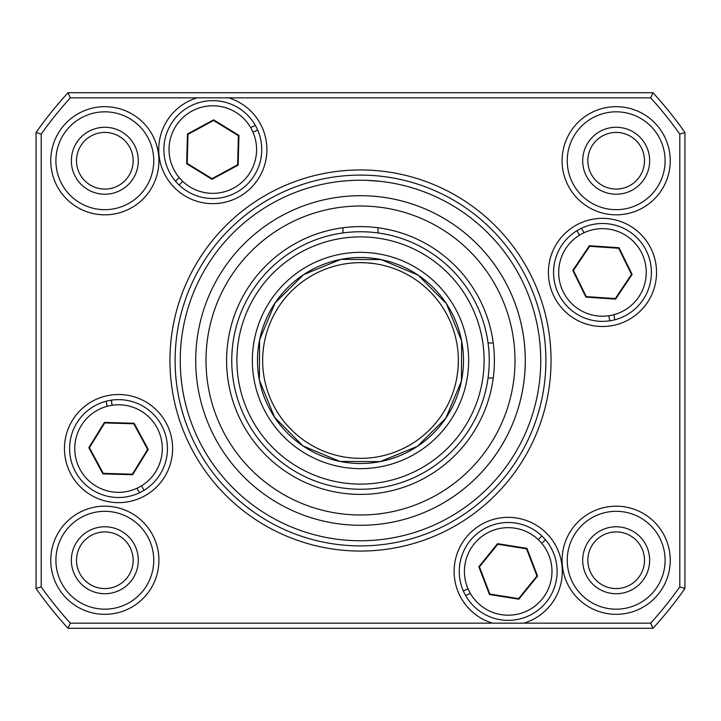 <?xml version="1.0" encoding="UTF-8"?>
<svg xmlns="http://www.w3.org/2000/svg" width="721" height="721" viewBox="0 0 721 721"><rect width="100%" height="100%" fill="white"/><g stroke="black" fill="none" stroke-linecap="round" stroke-linejoin="round"><path stroke-width="1.08" d="M107.105 406.311A257.496 257.496 0 0 1 106.239 401.218M545.427 539.687A257.496 257.496 0 0 1 541.786 543.364M470.335 593.401A257.496 257.496 0 0 1 465.631 595.564M139.559 492.749A257.496 257.496 0 0 1 136.945 488.288M541.877 535.946A252.35 252.35 0 0 1 538.263 539.614M468.01 588.805A252.35 252.35 0 0 1 463.333 590.95M144.083 490.289A252.35 252.35 0 0 1 141.478 485.846M112.152 405.265A252.35 252.35 0 0 1 111.286 400.182M138.306 160.747A33.472 33.472 0 0 0 104.833 127.275A33.472 33.472 0 0 0 71.352 160.747A33.472 33.472 0 0 0 104.833 194.219A33.472 33.472 0 0 0 138.306 160.747M76.507 160.747A28.326 28.326 0 0 1 104.833 132.421A28.326 28.326 0 0 1 133.151 160.747A28.326 28.326 0 0 0 104.833 132.421A28.326 28.326 0 0 0 76.507 160.747A28.326 28.326 0 0 0 104.833 189.073A28.326 28.326 0 0 0 133.151 160.747A28.326 28.326 0 0 1 104.833 189.073A28.326 28.326 0 0 1 76.507 160.747M138.306 560.253A33.472 33.472 0 0 0 104.833 526.781A33.472 33.472 0 0 0 71.352 560.253A33.472 33.472 0 0 0 104.833 593.725A33.472 33.472 0 0 0 138.306 560.253M76.507 560.253A28.326 28.326 0 0 1 104.833 531.927A28.326 28.326 0 0 1 133.151 560.253A28.326 28.326 0 0 0 104.833 531.927A28.326 28.326 0 0 0 76.507 560.253A28.326 28.326 0 0 0 104.833 588.579A28.326 28.326 0 0 0 133.151 560.253A28.326 28.326 0 0 1 104.833 588.579A28.326 28.326 0 0 1 76.507 560.253M649.648 560.253A33.472 33.472 0 0 0 616.167 526.781A33.472 33.472 0 0 0 582.694 560.253A33.472 33.472 0 0 0 616.167 593.725A33.472 33.472 0 0 0 649.648 560.253M587.849 560.253A28.326 28.326 0 0 1 616.167 531.927A28.326 28.326 0 0 1 644.493 560.253A28.326 28.326 0 0 0 616.167 531.927A28.326 28.326 0 0 0 587.849 560.253A28.326 28.326 0 0 0 616.167 588.579A28.326 28.326 0 0 0 644.493 560.253A28.326 28.326 0 0 1 616.167 588.579A28.326 28.326 0 0 1 587.849 560.253M649.648 160.747A33.472 33.472 0 0 0 616.167 127.275A33.472 33.472 0 0 0 582.694 160.747A33.472 33.472 0 0 0 616.167 194.219A33.472 33.472 0 0 0 649.648 160.747M587.849 160.747A28.326 28.326 0 0 1 616.167 132.421A28.326 28.326 0 0 1 644.493 160.747A28.326 28.326 0 0 0 616.167 132.421A28.326 28.326 0 0 0 587.849 160.747A28.326 28.326 0 0 0 616.167 189.073A28.326 28.326 0 0 0 644.493 160.747A28.326 28.326 0 0 1 616.167 189.073A28.326 28.326 0 0 1 587.849 160.747M250.665 127.599A257.496 257.496 0 0 1 255.369 125.436M581.441 228.251A257.496 257.496 0 0 1 584.055 232.712M175.573 181.313A257.496 257.496 0 0 1 179.214 177.636M613.895 314.689A257.496 257.496 0 0 1 614.761 319.782M179.123 185.054A252.35 252.35 0 0 1 182.737 181.386M252.99 132.195A252.35 252.35 0 0 1 257.667 130.05M576.917 230.711A252.35 252.35 0 0 1 579.522 235.154M608.848 315.735A252.35 252.35 0 0 1 609.714 320.818M259.578 339.915L275.134 302.865L303.694 274.584L340.889 259.38L381.085 259.578L418.135 275.134L446.416 303.694L461.62 340.889L461.422 381.085L445.866 418.135L417.306 446.416L380.111 461.62L339.915 461.422L302.865 445.866L274.584 417.306L259.38 380.111L259.578 339.915M50.758 160.747A54.075 54.075 0 0 1 104.833 106.672A54.075 54.075 0 0 1 158.908 160.747A54.075 54.075 0 0 1 104.833 214.822A54.075 54.075 0 0 1 50.758 160.747M153.753 160.747A48.929 48.929 0 0 0 104.833 111.827A48.929 48.929 0 0 0 55.905 160.747A48.929 48.929 0 0 0 104.833 209.676A48.929 48.929 0 0 0 153.753 160.747M562.092 160.747A54.075 54.075 0 0 1 616.167 106.672A54.075 54.075 0 0 1 670.242 160.747A54.075 54.075 0 0 1 616.167 214.822A54.075 54.075 0 0 1 562.092 160.747M665.095 160.747A48.929 48.929 0 0 0 616.167 111.827A48.929 48.929 0 0 0 567.247 160.747A48.929 48.929 0 0 0 616.167 209.676A48.929 48.929 0 0 0 665.095 160.747M562.092 560.253A54.075 54.075 0 0 1 616.167 506.178A54.075 54.075 0 0 1 670.242 560.253A54.075 54.075 0 0 1 616.167 614.328A54.075 54.075 0 0 1 562.092 560.253M665.095 560.253A48.929 48.929 0 0 0 616.167 511.324A48.929 48.929 0 0 0 567.247 560.253A48.929 48.929 0 0 0 616.167 609.173A48.929 48.929 0 0 0 665.095 560.253M50.758 560.253A54.075 54.075 0 0 1 104.833 506.178A54.075 54.075 0 0 1 158.908 560.253A54.075 54.075 0 0 1 104.833 614.328A54.075 54.075 0 0 1 50.758 560.253M153.753 560.253A48.929 48.929 0 0 0 104.833 511.324A48.929 48.929 0 0 0 55.905 560.253A48.929 48.929 0 0 0 104.833 609.173A48.929 48.929 0 0 0 153.753 560.253M548.393 272.43A54.075 54.075 0 0 1 602.468 218.355A54.075 54.075 0 0 1 656.543 272.43A54.075 54.075 0 0 1 602.468 326.505A54.075 54.075 0 0 1 548.393 272.43M651.396 272.43A48.929 48.929 0 0 0 602.468 223.501A48.929 48.929 0 0 0 553.548 272.43A48.929 48.929 0 0 0 602.468 321.359A48.929 48.929 0 0 0 651.396 272.43M64.457 448.57A54.075 54.075 0 0 1 118.532 394.495A54.075 54.075 0 0 1 172.607 448.57A54.075 54.075 0 0 1 118.532 502.645A54.075 54.075 0 0 1 64.457 448.57M167.452 448.57A48.929 48.929 0 0 0 118.532 399.641A48.929 48.929 0 0 0 69.604 448.57A48.929 48.929 0 0 0 118.532 497.499A48.929 48.929 0 0 0 167.452 448.57M169.949 360.5A190.551 190.551 0 0 1 360.5 169.949A190.551 190.551 0 0 1 551.051 360.5A190.551 190.551 0 0 1 360.5 551.051A190.551 190.551 0 0 1 169.949 360.5M175.104 360.5A185.396 185.396 0 0 1 360.5 175.104A185.396 185.396 0 0 1 545.896 360.5A185.396 185.396 0 0 1 360.5 545.896A185.396 185.396 0 0 1 175.104 360.5M454.122 571.429A54.075 54.075 0 0 1 508.197 517.354A54.075 54.075 0 0 1 523.987 623.151L492.407 623.151A54.075 54.075 0 0 1 454.122 571.429M557.117 571.429A48.929 48.929 0 0 0 508.197 522.509A48.929 48.929 0 0 0 459.268 571.429A48.929 48.929 0 0 0 508.197 620.357A48.929 48.929 0 0 0 557.117 571.429M158.728 149.571A54.075 54.075 0 0 1 197.013 97.849L228.593 97.849A54.075 54.075 0 0 1 212.803 203.646A54.075 54.075 0 0 1 158.728 149.571M261.732 149.571A48.929 48.929 0 0 0 212.803 100.643A48.929 48.929 0 0 0 163.883 149.571A48.929 48.929 0 0 0 212.803 198.491A48.929 48.929 0 0 0 261.732 149.571M523.987 623.151L650.684 623.151L652.965 628.297L68.035 628.297A396.55 396.55 0 0 1 36.05 588.498L36.05 132.502A396.55 396.55 0 0 1 68.035 92.703L70.316 97.849A391.404 391.404 0 0 0 41.196 134.133L36.05 132.502M68.035 92.703L652.965 92.703A396.55 396.55 0 0 1 684.95 132.502L684.95 588.498A396.55 396.55 0 0 1 652.965 628.297M684.95 588.498L679.804 586.867L679.804 134.133A391.404 391.404 0 0 0 650.684 97.849L228.593 97.849M650.684 623.151A391.404 391.404 0 0 0 679.804 586.867M41.196 134.133L41.196 586.867L36.05 588.498M41.196 586.867A391.404 391.404 0 0 0 70.316 623.151L68.035 628.297M70.316 623.151L492.407 623.151M197.013 97.849L70.316 97.849M652.965 92.703L650.684 97.849L652.965 92.703M684.95 132.502L679.804 134.133M322.314 456.159A103.004 103.004 0 0 0 456.159 398.686A103.004 103.004 0 0 0 398.686 264.841A103.004 103.004 0 0 0 264.841 322.314A103.004 103.004 0 0 0 322.314 456.159A103.004 103.004 0 0 0 456.159 398.686A103.004 103.004 0 0 0 398.686 264.841A103.004 103.004 0 0 0 264.841 322.314A103.004 103.004 0 0 0 322.314 456.159M408.23 240.922A128.753 128.753 0 0 1 480.078 408.23A128.753 128.753 0 0 1 312.77 480.078A128.753 128.753 0 0 1 240.922 312.77A128.753 128.753 0 0 1 408.23 240.922A128.753 128.753 0 0 0 240.922 312.77A128.753 128.753 0 0 0 312.77 480.078A128.753 128.753 0 0 1 240.922 312.77A128.753 128.753 0 0 1 408.23 240.922M539.777 379.237L539.984 377.074M340.195 181.395L343.926 181.016M404.102 535.397A180.25 180.25 0 0 1 316.898 535.397M458.349 360.5C456.636 383.094 456.636 383.094 458.349 360.5A97.849 97.849 0 0 0 360.5 262.651A97.849 97.849 0 0 0 262.651 360.5A97.849 97.849 0 0 0 360.5 458.349A97.849 97.849 0 0 0 458.349 360.5C456.636 337.906 456.636 337.906 458.349 360.5C456.636 337.906 456.636 337.906 458.349 360.5L458.123 367.133M456.772 378.011L457.033 376.506M457.24 375.226L458.078 367.737M360.5 262.651C337.906 264.364 337.906 264.364 360.5 262.651C337.906 264.364 337.906 264.364 360.5 262.651C383.094 264.364 383.094 264.364 360.5 262.651L367.133 262.877M378.011 264.228L376.506 263.967M375.226 263.76L367.737 262.922M380.003 181.304A180.25 180.25 0 0 0 181.304 340.997A180.25 180.25 0 0 0 340.997 539.696A180.25 180.25 0 0 0 539.696 380.003A180.25 180.25 0 0 0 380.003 181.304L367.268 180.376M539.605 340.195L540.164 345.945M540.191 346.35L540.624 353.732M378.327 196.671A164.803 164.803 0 0 0 196.671 342.673A164.803 164.803 0 0 0 342.673 524.329A164.803 164.803 0 0 0 524.329 378.327A164.803 164.803 0 0 0 378.327 196.671A164.803 164.803 0 0 1 426.679 511.423M343.782 514.091A154.501 154.501 0 0 0 514.091 377.218A154.501 154.501 0 0 0 377.218 206.909A154.501 154.501 0 0 0 206.909 343.782A154.501 154.501 0 0 0 343.782 514.091M374.983 227.385A133.899 133.899 0 0 0 227.385 346.017A133.899 133.899 0 0 0 346.017 493.615A133.899 133.899 0 0 0 493.615 374.983A133.899 133.899 0 0 0 374.983 227.385M219.004 422.542A154.501 154.501 0 0 1 298.458 219.004M386.258 239.615A123.597 123.597 0 0 1 481.385 386.258A123.597 123.597 0 0 1 334.742 481.385M387.33 234.577A128.753 128.753 0 0 0 234.577 333.67A128.753 128.753 0 0 0 333.67 486.423A128.753 128.753 0 0 1 234.577 333.67A128.753 128.753 0 0 1 387.33 234.577M583.163 233.144A43.774 43.774 0 0 0 563.182 291.735A43.774 43.774 0 0 0 621.772 311.715A43.774 43.774 0 0 0 641.762 253.125A43.774 43.774 0 0 0 583.163 233.144M618.681 248.249L589.634 246.303L573.429 270.483L586.263 296.61L615.31 298.557L631.515 274.377L618.681 248.249L619.024 247.727L589.354 245.744L572.807 270.438L585.921 297.124L615.581 299.116L632.137 274.422L619.024 247.727M631.515 274.377L632.137 274.422M615.31 298.557L615.581 299.116M586.263 296.61L585.921 297.124M573.429 270.483L572.807 270.438M589.634 246.303L589.354 245.744M492.542 530.548A43.774 43.774 0 0 0 467.316 587.083A43.774 43.774 0 0 0 523.843 612.309A43.774 43.774 0 0 0 549.078 555.783A43.774 43.774 0 0 0 492.542 530.548M526.537 548.825L497.787 544.247L479.447 566.85L489.856 594.041L518.606 598.619L536.947 576.016L526.537 548.825L526.925 548.339L497.562 543.661L478.834 566.751L489.46 594.519L518.823 599.196L537.56 576.106L526.925 548.339M536.947 576.016L537.56 576.106M518.606 598.619L518.823 599.196M489.856 594.041L489.46 594.519M479.447 566.85L478.834 566.751M497.787 544.247L497.562 543.661M97.768 410.033A43.774 43.774 0 0 0 79.995 469.335A43.774 43.774 0 0 0 139.288 487.108A43.774 43.774 0 0 0 157.07 427.805A43.774 43.774 0 0 0 97.768 410.033M133.818 423.795L104.725 422.939L89.431 447.714L103.238 473.346L132.34 474.202L147.625 449.426L133.818 423.795L134.151 423.272L104.428 422.398L88.809 447.696L102.914 473.868L132.628 474.742L148.247 449.444L134.151 423.272M147.625 449.426L148.247 449.444M132.34 474.202L132.628 474.742M103.238 473.346L102.914 473.868M89.431 447.714L88.809 447.696M104.725 422.939L104.428 422.398M213.984 105.807A43.774 43.774 0 0 0 169.047 148.382A43.774 43.774 0 0 0 211.623 193.327A43.774 43.774 0 0 0 256.559 150.752A43.774 43.774 0 0 0 213.984 105.807M238.399 135.701L213.587 120.47L188.001 134.34L187.208 163.433L212.019 178.673L237.615 164.803L238.399 135.701L238.948 135.404L213.605 119.848L187.469 134.007L186.658 163.73L212.001 179.295L238.146 165.127L238.948 135.404M237.615 164.803L238.146 165.127M212.019 178.673L212.001 179.295M187.208 163.433L186.658 163.73M188.001 134.34L187.469 134.007M213.587 120.47L213.605 119.848M400.597 260.056A108.15 108.15 0 0 1 460.944 400.597A108.15 108.15 0 0 1 320.403 460.944A108.15 108.15 0 0 1 260.056 320.403A108.15 108.15 0 0 1 400.597 260.056M314.68 475.292A123.597 123.597 0 0 0 475.292 406.32A123.597 123.597 0 0 0 406.32 245.708A123.597 123.597 0 0 0 245.708 314.68A123.597 123.597 0 0 0 314.68 475.292M493.254 378.011L488.054 378.011M342.989 227.746L342.989 232.946M378.011 227.746L378.011 232.946M493.254 342.989L488.054 342.989"/></g></svg>
